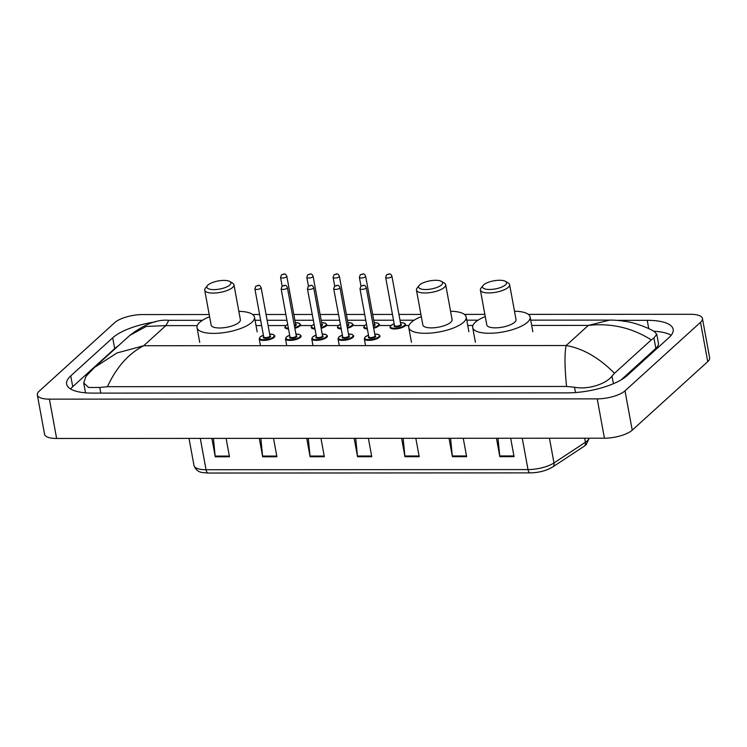 <?xml version="1.0" encoding="UTF-8"?>
<svg xmlns="http://www.w3.org/2000/svg" width="747" height="747" viewBox="0 0 747 747"><rect width="100%" height="100%" fill="white"/><g stroke="black" fill="none" stroke-linecap="round" stroke-linejoin="round"><path stroke-width="1.12" d="M528.362 314.375L690.377 314.291A21.233 7.162 169.6 0 1 702.432 318.474A21.233 7.162 169.6 0 1 700.518 322.302L625.015 390.84A21.233 7.162 169.6 0 1 597.217 398.87L49.405 399.141A21.233 7.162 169.6 0 1 37.35 394.958A21.233 7.162 169.6 0 1 39.264 391.129L114.767 322.592A21.233 7.162 169.6 0 1 142.565 314.562L209.197 314.534M702.432 318.474L709.65 357.804A21.233 7.162 169.6 0 1 707.736 361.632L632.233 430.169A21.233 7.162 169.6 0 1 604.435 438.2L56.623 438.47A21.233 7.162 169.6 0 1 44.568 434.287L37.35 394.958M252.701 314.506L259.592 314.506M266.072 314.506L285.868 314.496M293.832 314.487L312.143 314.478M320.108 314.478L338.419 314.468M346.384 314.468L364.695 314.459M372.66 314.45L392.464 314.44M398.935 314.44L420.916 314.431M464.429 314.403L484.85 314.394M155.525 321.864A45.651 15.388 -10.4 0 0 112.694 337.812L70.741 375.89A45.651 15.388 -10.4 0 0 66.632 384.117A45.651 15.388 -10.4 0 0 92.553 393.109L567.318 392.875A45.651 15.388 -10.4 0 0 627.088 375.62L669.041 337.541A45.651 15.388 -10.4 0 0 673.15 329.315A45.651 15.388 -10.4 0 0 647.229 320.323L616.527 320.342M118.334 345.805A45.651 15.388 -10.4 0 0 114.674 348.625L72.73 386.703A45.651 15.388 -10.4 0 0 70.582 388.982M671.179 335.272A45.651 15.388 -10.4 0 0 653.7 331.248M566.562 386.47C564.629 367.094 564.489 353.452 566.161 345.534C582.8 348.382 598.917 357.626 614.51 373.276L611.998 376.068C606.433 383.762 588.449 389.953 574.527 387.245L566.562 386.47L107.437 386.694L99.762 387.478L88.641 387.46L83.692 382.959L85.326 391.867A28.666 9.664 -10.4 0 0 85.672 392.838M621.112 379.887L655.847 348.363A28.666 9.664 -10.4 0 0 658.424 343.2L656.79 334.301L653.942 337.989L651.263 339.904C631.971 327.718 610.999 322.881 588.328 325.412L609.664 320.108L530.706 320.146M83.692 382.959L86.008 376.329L94.524 367.421L116.98 352.967L143.695 345.74C128.465 353.667 116.373 367.309 107.437 386.694M609.664 320.099C614.604 320.024 620.318 320.528 626.808 321.621C633.904 322.517 648.293 327.634 654.363 331.631L656.79 334.301M614.51 373.276L651.263 339.904M202.418 320.304L168.813 320.323L165.862 325.617L146.225 326.439L129.726 335.459L94.524 367.421M551.762 467.417A17.414 5.873 169.6 0 1 530.463 472.851M260.862 438.368L262.58 456.072A4.249 1.905 90 0 0 262.683 456.781L259.302 438.368M273.533 438.358L276.913 456.772L262.683 456.781M213.427 438.386L215.155 456.09A4.249 1.905 90 0 0 215.257 456.8L211.877 438.386M226.098 438.386L229.478 456.79L215.257 456.8M403.147 438.293L404.874 455.997A4.249 1.905 90 0 0 404.967 456.706L401.587 438.293M415.818 438.293L419.198 456.697L404.967 456.706M450.581 438.274L452.299 455.978A4.249 1.905 90 0 0 452.402 456.688L449.022 438.274M463.252 438.265L466.632 456.678L452.402 456.688M498.006 438.246L499.734 455.95A4.249 1.905 90 0 0 499.827 456.66L496.447 438.246M510.677 438.246L514.057 456.65L499.827 456.66M308.287 438.34L310.014 456.043A4.249 1.905 90 0 0 310.108 456.753L306.737 438.34M320.958 438.34L324.338 456.744L310.108 456.753M355.721 438.321L357.44 456.025A4.249 1.905 90 0 0 357.542 456.734L354.162 438.321M368.392 438.312L371.773 456.725L357.542 456.734M483.636 284.878A12.213 4.118 169.6 0 1 494.598 280.695A12.213 4.118 169.6 0 1 505.495 281.367A12.213 4.118 169.6 0 1 505.458 284.868A12.213 4.118 169.6 0 1 490.2 289.472A12.213 4.118 169.6 0 1 483.066 285.485A12.213 4.118 169.6 0 1 483.636 284.878M505.495 281.367L508.324 283.066A14.865 5.014 169.6 0 1 509.622 284.654A14.865 5.014 169.6 0 1 508.277 287.324A14.865 5.014 169.6 0 1 492.273 292.768A14.865 5.014 169.6 0 1 480.377 290.013A14.865 5.014 169.6 0 1 481.021 288.071L483.066 285.485M480.377 290.013L486.783 324.917A14.865 5.014 -10.4 0 0 498.679 327.672A14.865 5.014 -10.4 0 0 514.683 322.228A14.865 5.014 -10.4 0 0 516.028 319.557L509.622 284.654M514.496 311.219A29.198 9.842 169.6 0 1 530.127 316.971A29.198 9.842 169.6 0 1 527.494 322.228A29.198 9.842 169.6 0 1 496.055 332.919A29.198 9.842 169.6 0 1 472.683 327.513A29.198 9.842 169.6 0 1 475.316 322.246A29.198 9.842 169.6 0 1 485.251 316.588M419.702 284.915A12.213 4.118 169.6 0 1 430.655 280.723A12.213 4.118 169.6 0 1 441.561 281.404A12.213 4.118 169.6 0 1 441.524 284.906A12.213 4.118 169.6 0 1 426.266 289.509A12.213 4.118 169.6 0 1 419.132 285.513A12.213 4.118 169.6 0 1 419.702 284.915M441.561 281.404L444.39 283.094A14.865 5.014 169.6 0 1 445.688 284.682A14.865 5.014 169.6 0 1 444.344 287.362A14.865 5.014 169.6 0 1 428.339 292.805A14.865 5.014 169.6 0 1 416.443 290.051A14.865 5.014 169.6 0 1 417.087 288.109L419.132 285.513M416.443 290.051L422.849 324.954A14.865 5.014 -10.4 0 0 434.745 327.709A14.865 5.014 -10.4 0 0 450.749 322.265A14.865 5.014 -10.4 0 0 452.094 319.585L445.688 284.682M450.562 311.256A29.198 9.842 169.6 0 1 466.193 316.999A29.198 9.842 169.6 0 1 463.56 322.256A29.198 9.842 169.6 0 1 432.121 332.947A29.198 9.842 169.6 0 1 408.749 327.541A29.198 9.842 169.6 0 1 411.382 322.284A29.198 9.842 169.6 0 1 421.317 316.616M207.983 285.018A12.213 4.118 169.6 0 1 218.936 280.825A12.213 4.118 169.6 0 1 229.833 281.507A12.213 4.118 169.6 0 1 229.796 285.009A12.213 4.118 169.6 0 1 214.538 289.612A12.213 4.118 169.6 0 1 207.405 285.615A12.213 4.118 169.6 0 1 207.983 285.018M229.833 281.507L232.662 283.197A14.865 5.014 169.6 0 1 233.96 284.784A14.865 5.014 169.6 0 1 232.616 287.464A14.865 5.014 169.6 0 1 216.621 292.908A14.865 5.014 169.6 0 1 204.715 290.153A14.865 5.014 169.6 0 1 205.369 288.211L207.405 285.615M204.715 290.153L211.121 325.057A14.865 5.014 -10.4 0 0 223.026 327.812A14.865 5.014 -10.4 0 0 239.021 322.368A14.865 5.014 -10.4 0 0 240.366 319.688L233.96 284.784M238.835 311.359A29.198 9.842 169.6 0 1 254.466 317.101A29.198 9.842 169.6 0 1 251.832 322.359A29.198 9.842 169.6 0 1 220.402 333.05A29.198 9.842 169.6 0 1 197.031 327.644A29.198 9.842 169.6 0 1 199.664 322.387A29.198 9.842 169.6 0 1 209.599 316.728M197.255 325.608L165.862 325.617L143.695 345.74L566.161 345.534L588.328 325.412L531.677 325.44M256.016 325.58L261.627 325.571M268.098 325.571L285.784 325.561M300.724 325.552L312.059 325.552M326.999 325.543L338.335 325.533M353.275 325.533L364.611 325.524M379.551 325.515L390.886 325.515M405.826 325.505L408.973 325.505M467.743 325.468L472.907 325.468M49.405 399.141L56.623 438.47M597.217 398.87L604.435 438.2M625.015 390.84L632.233 430.169M700.518 322.302L707.736 361.632M114.674 348.625L112.694 337.812M648.76 328.671L647.229 320.323M72.73 386.703L70.741 375.89M613.399 383.715L611.998 376.068M575.498 392.548L574.527 387.245M100.789 393.099L99.762 387.478M655.847 348.363L653.942 337.989M208.506 473.01A5.313 2.381 -90 0 1 208.264 473.038A5.313 2.381 -90 0 1 206.051 469.732L528.008 469.583A21.233 7.162 -10.4 0 0 553.985 462.944L585.396 442.261A21.233 7.162 -10.4 0 0 587.217 440.87A21.233 7.162 -10.4 0 0 589.075 438.209M589.252 438.209L586.05 444.801L584.033 446.342A5.313 3.912 56.6 0 0 585.396 442.261L584.658 438.209M522.256 438.237L528.008 469.583A5.313 2.381 90 0 0 530.211 472.879L208.264 473.038C202.316 472.487 197.152 473.309 193.996 465.549A21.233 7.162 -10.4 0 0 206.051 469.732L200.299 438.396M549.447 438.228L553.985 462.944A5.313 3.912 56.6 0 1 552.621 467.034C546.384 470.731 538.923 472.683 530.211 472.879M357.44 456.025L371.642 456.015M404.874 455.997L419.067 455.997M452.299 455.978L466.502 455.969M499.734 455.95L513.927 455.95M310.014 456.043L324.207 456.043M262.58 456.072L276.782 456.062M215.155 456.09L229.348 456.09M400.439 322.629L404.258 323.134L405.649 324.525A7.965 2.68 169.6 0 1 404.93 325.953A7.965 2.68 169.6 0 1 396.358 328.876A7.965 2.68 169.6 0 1 389.981 327.401L390.812 325.571L394.173 323.778M394.183 323.815A7.433 2.502 -10.4 0 0 391.083 325.468A7.433 2.502 -10.4 0 0 394.631 328.278A7.433 2.502 -10.4 0 0 404.36 325.468A7.433 2.502 -10.4 0 0 400.448 322.667M400.737 324.263A3.716 1.251 169.6 0 1 401.046 325.468A3.716 1.251 169.6 0 1 396.181 326.869A3.716 1.251 169.6 0 1 394.407 325.468A3.716 1.251 169.6 0 1 394.472 325.412M400.765 324.403L391.923 276.222A3.184 1.074 169.6 0 1 391.633 276.801A3.184 1.074 169.6 0 1 388.207 277.968A3.184 1.074 169.6 0 1 385.657 277.38L394.5 325.552A3.184 1.074 -10.4 0 0 397.049 326.14A3.184 1.074 -10.4 0 0 400.476 324.973A3.184 1.074 -10.4 0 0 400.765 324.403L400.775 324.431M387.861 274.345L388.813 274.345L387.861 274.345M374.163 322.648L377.982 323.143L379.373 324.534A7.965 2.68 169.6 0 1 378.654 325.972A7.965 2.68 169.6 0 1 373.705 328.241M367.356 328.96A7.965 2.68 169.6 0 1 363.705 327.41L364.536 325.58L366.516 324.347M366.525 324.403A7.433 2.502 -10.4 0 0 364.807 325.487A7.433 2.502 -10.4 0 0 367.225 328.241M373.575 327.569A7.433 2.502 -10.4 0 0 378.085 325.477A7.433 2.502 -10.4 0 0 374.172 322.685M374.462 324.273A3.716 1.251 169.6 0 1 374.77 325.477A3.716 1.251 169.6 0 1 373.341 326.262M373.211 325.571A3.184 1.074 -10.4 0 0 374.2 324.992A3.184 1.074 -10.4 0 0 374.49 324.413L365.647 276.241A3.184 1.074 169.6 0 1 365.358 276.81A3.184 1.074 169.6 0 1 361.931 277.977A3.184 1.074 169.6 0 1 359.382 277.389L360.259 274.849C363.089 273.906 364.032 272.786 365.647 276.241M361.585 274.354L362.538 274.354L361.585 274.354M347.887 322.657L351.706 323.152L353.098 324.553A7.965 2.68 169.6 0 1 352.379 325.981A7.965 2.68 169.6 0 1 347.43 328.25M341.08 328.969A7.965 2.68 169.6 0 1 337.429 327.419L338.26 325.599L340.24 324.366M340.24 324.413A7.433 2.502 -10.4 0 0 338.531 325.496A7.433 2.502 -10.4 0 0 340.949 328.26M347.299 327.578A7.433 2.502 -10.4 0 0 351.809 325.496A7.433 2.502 -10.4 0 0 347.897 322.695M348.186 324.282A3.716 1.251 169.6 0 1 348.494 325.496A3.716 1.251 169.6 0 1 347.066 326.28M346.935 325.58A3.184 1.074 -10.4 0 0 347.925 325.001A3.184 1.074 -10.4 0 0 348.214 324.431L339.371 276.25A3.184 1.074 169.6 0 1 339.082 276.829A3.184 1.074 169.6 0 1 335.655 277.996A3.184 1.074 169.6 0 1 333.106 277.398L333.984 274.859C336.813 273.925 337.756 272.795 339.371 276.25M335.31 274.373L336.262 274.373L335.31 274.373M321.612 322.667L325.431 323.171L326.822 324.562A7.965 2.68 169.6 0 1 326.103 326A7.965 2.68 169.6 0 1 321.154 328.269M314.804 328.979A7.965 2.68 169.6 0 1 311.154 327.438L311.985 325.608L313.964 324.375M313.964 324.422A7.433 2.502 -10.4 0 0 312.255 325.515A7.433 2.502 -10.4 0 0 314.674 328.269M321.023 327.597A7.433 2.502 -10.4 0 0 325.533 325.505A7.433 2.502 -10.4 0 0 321.621 322.704M321.91 324.301A3.716 1.251 169.6 0 1 322.218 325.505A3.716 1.251 169.6 0 1 320.79 326.29M320.659 325.599A3.184 1.074 -10.4 0 0 321.649 325.01A3.184 1.074 -10.4 0 0 321.938 324.441L321.948 324.469M312.806 276.838A3.184 1.074 169.6 0 1 309.379 278.005A3.184 1.074 169.6 0 1 306.83 277.417L307.708 274.877C310.537 273.934 311.48 272.804 313.096 276.269A3.184 1.074 169.6 0 1 312.806 276.838M309.034 274.382L309.986 274.382L309.034 274.382M294.748 327.606A7.433 2.502 -10.4 0 0 299.258 325.515A7.433 2.502 -10.4 0 0 295.345 322.723L299.155 323.18L300.546 324.572A7.965 2.68 169.6 0 1 299.827 326.009A7.965 2.68 169.6 0 1 294.878 328.278M288.529 328.997A7.965 2.68 169.6 0 1 284.878 327.447L285.709 325.627L287.688 324.385M287.688 324.441A7.433 2.502 -10.4 0 0 285.98 325.524A7.433 2.502 -10.4 0 0 288.398 328.278M295.635 324.31A3.716 1.251 169.6 0 1 295.943 325.515A3.716 1.251 169.6 0 1 294.514 326.299M294.383 325.608A3.184 1.074 -10.4 0 0 295.373 325.029A3.184 1.074 -10.4 0 0 295.663 324.45L295.672 324.487M286.531 276.848A3.184 1.074 169.6 0 1 283.104 278.015A3.184 1.074 169.6 0 1 280.555 277.426L281.432 274.887C284.262 273.953 285.205 272.823 286.82 276.278A3.184 1.074 169.6 0 1 286.531 276.848M282.758 274.392L283.711 274.392L282.758 274.392M374.761 334.021L378.589 334.516L379.971 335.917A7.965 2.68 169.6 0 1 379.252 337.345A7.965 2.68 169.6 0 1 370.68 340.268A7.965 2.68 169.6 0 1 364.303 338.793L365.479 345.179M368.504 335.207A7.433 2.502 -10.4 0 0 365.404 336.86A7.433 2.502 -10.4 0 0 368.953 339.661A7.433 2.502 -10.4 0 0 378.682 336.86A7.433 2.502 -10.4 0 0 374.77 334.058M375.059 335.646A3.716 1.251 169.6 0 1 375.368 336.86A3.716 1.251 169.6 0 1 370.503 338.26A3.716 1.251 169.6 0 1 368.729 336.86A3.716 1.251 169.6 0 1 368.794 336.804M368.99 336.766L368.822 336.944A3.184 1.074 -10.4 0 0 371.371 337.532A3.184 1.074 -10.4 0 0 374.798 336.365A3.184 1.074 -10.4 0 0 375.087 335.795L375.087 335.814M359.979 288.762L360.857 286.222C363.686 285.289 364.629 284.159 366.245 287.614A3.184 1.074 169.6 0 1 365.955 288.193A3.184 1.074 169.6 0 1 362.528 289.36A3.184 1.074 169.6 0 1 359.979 288.762L368.822 336.944M363.135 285.737L362.192 285.737L363.135 285.737M342.229 335.216A7.433 2.502 -10.4 0 0 339.129 336.878A7.433 2.502 -10.4 0 0 342.677 339.68A7.433 2.502 -10.4 0 0 352.407 336.869A7.433 2.502 -10.4 0 0 348.494 334.068L352.313 334.535L353.695 335.926A7.965 2.68 169.6 0 1 352.976 337.364A7.965 2.68 169.6 0 1 344.404 340.277A7.965 2.68 169.6 0 1 338.027 338.802L339.203 345.189M348.784 335.664A3.716 1.251 169.6 0 1 349.092 336.869A3.716 1.251 169.6 0 1 344.227 338.279A3.716 1.251 169.6 0 1 342.453 336.878A3.716 1.251 169.6 0 1 342.518 336.813M342.546 336.953A3.184 1.074 -10.4 0 0 345.095 337.541A3.184 1.074 -10.4 0 0 348.522 336.383A3.184 1.074 -10.4 0 0 348.812 335.805L339.969 287.632A3.184 1.074 169.6 0 1 339.68 288.202A3.184 1.074 169.6 0 1 336.253 289.369A3.184 1.074 169.6 0 1 333.704 288.781L342.714 336.776M336.86 285.746L335.917 285.746L336.86 285.746M322.209 334.049L326.028 334.544L327.419 335.935A7.965 2.68 169.6 0 1 326.7 337.373A7.965 2.68 169.6 0 1 318.129 340.287A7.965 2.68 169.6 0 1 311.751 338.811L312.928 345.198M311.751 338.811L312.591 336.99L315.944 335.198A7.433 2.502 -10.4 0 0 312.853 336.888A7.433 2.502 -10.4 0 0 316.401 339.689A7.433 2.502 -10.4 0 0 326.131 336.878A7.433 2.502 -10.4 0 0 322.218 334.086M322.508 335.674A3.716 1.251 169.6 0 1 322.816 336.888A3.716 1.251 169.6 0 1 317.951 338.288A3.716 1.251 169.6 0 1 316.177 336.888A3.716 1.251 169.6 0 1 316.242 336.822M316.27 336.972A3.184 1.074 -10.4 0 0 318.82 337.56A3.184 1.074 -10.4 0 0 322.246 336.393A3.184 1.074 -10.4 0 0 322.536 335.814L313.693 287.642A3.184 1.074 169.6 0 1 313.404 288.211A3.184 1.074 169.6 0 1 309.977 289.378A3.184 1.074 169.6 0 1 307.428 288.79L316.439 336.785M310.584 285.756L309.641 285.756L310.584 285.756M295.933 334.058L299.752 334.563L301.144 335.954A7.965 2.68 169.6 0 1 300.425 337.383A7.965 2.68 169.6 0 1 291.853 340.305A7.965 2.68 169.6 0 1 285.475 338.83L286.652 345.217M289.677 335.244A7.433 2.502 -10.4 0 0 286.577 336.897A7.433 2.502 -10.4 0 0 290.125 339.708A7.433 2.502 -10.4 0 0 299.855 336.897A7.433 2.502 -10.4 0 0 295.943 334.096M296.232 335.692A3.716 1.251 169.6 0 1 296.54 336.897A3.716 1.251 169.6 0 1 291.675 338.298A3.716 1.251 169.6 0 1 289.901 336.897A3.716 1.251 169.6 0 1 289.967 336.841M290.163 336.804L289.995 337.009A3.184 1.074 -10.4 0 0 292.544 337.569A3.184 1.074 -10.4 0 0 295.971 336.402A3.184 1.074 -10.4 0 0 296.26 335.833L296.26 335.851M281.152 288.809L282.03 286.269C284.859 285.326 285.802 284.196 287.418 287.651A3.184 1.074 169.6 0 1 287.128 288.23A3.184 1.074 169.6 0 1 283.701 289.397A3.184 1.074 169.6 0 1 281.152 288.809L289.995 336.981M284.308 285.774L283.356 285.774L284.308 285.774M269.658 334.068L273.477 334.572L274.868 335.963A7.965 2.68 169.6 0 1 274.149 337.401A7.965 2.68 169.6 0 1 265.577 340.315A7.965 2.68 169.6 0 1 259.2 338.839L260.376 345.226M263.402 335.263A7.433 2.502 -10.4 0 0 260.301 336.916A7.433 2.502 -10.4 0 0 263.85 339.717A7.433 2.502 -10.4 0 0 273.579 336.906A7.433 2.502 -10.4 0 0 269.667 334.105M269.956 335.702A3.716 1.251 169.6 0 1 270.265 336.906A3.716 1.251 169.6 0 1 265.4 338.316A3.716 1.251 169.6 0 1 263.626 336.916A3.716 1.251 169.6 0 1 263.691 336.85M263.887 336.813L263.719 336.99A3.184 1.074 -10.4 0 0 266.268 337.588A3.184 1.074 -10.4 0 0 269.695 336.421A3.184 1.074 -10.4 0 0 269.984 335.842L269.984 335.861M254.876 288.818L255.754 286.278C258.583 285.335 259.526 284.215 261.142 287.67A3.184 1.074 169.6 0 1 260.852 288.239A3.184 1.074 169.6 0 1 257.426 289.406A3.184 1.074 169.6 0 1 254.876 288.818L263.719 336.99M258.032 285.784L257.08 285.784L258.032 285.784M478.08 320.174L466.772 320.174M414.146 320.202L400 320.211M393.52 320.211L373.724 320.22M365.75 320.23L347.448 320.239M339.474 320.239L321.173 320.248M313.198 320.248L294.888 320.258M286.923 320.267L267.127 320.276M260.647 320.276L255.044 320.276M129.726 335.459C144.348 324.235 157.384 319.193 168.813 320.323L168.813 320.323M584.033 446.342L552.621 467.034M193.996 465.549L189.01 438.405M530.127 316.971L532.826 331.715M472.683 327.513L475.391 342.257M466.193 316.999L468.892 331.743M408.749 327.541L411.457 342.285M254.466 317.101L257.173 331.845M197.031 327.644L199.729 342.387M385.657 277.38L386.535 274.84C389.364 273.897 390.308 272.767 391.923 276.222M359.382 277.389L360.988 286.12M333.106 277.398L334.712 286.129M306.83 277.417L308.436 286.138M313.096 276.269L321.938 324.441M280.555 277.426L282.151 286.157M286.82 276.278L295.663 324.45M368.495 335.17L365.143 336.962L364.303 338.793M366.245 287.614L375.087 335.795M342.219 335.188L338.867 336.972L338.027 338.802M339.969 287.632C338.354 284.177 337.411 285.298 334.581 286.241L333.704 288.781M313.693 287.642C312.078 284.187 311.135 285.317 308.306 286.25L307.428 288.79M289.668 335.207L286.316 337L285.475 338.83M287.418 287.651L296.26 335.833M263.392 335.226L260.04 337.009L259.2 338.839M261.142 287.67L269.984 335.842"/></g></svg>
